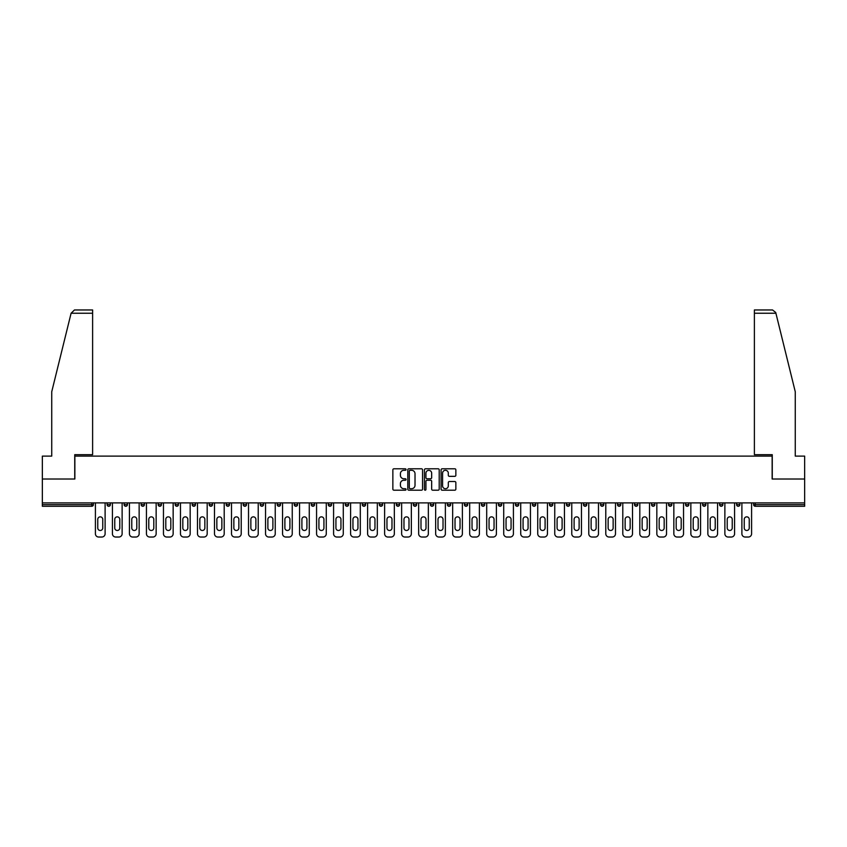 <?xml version="1.0" encoding="UTF-8"?>
<svg xmlns="http://www.w3.org/2000/svg" width="847" height="847" viewBox="0 0 847 847"><rect width="100%" height="100%" fill="white"/><g stroke="black" fill="none" stroke-linecap="round" stroke-linejoin="round"><path stroke-width="1.27" d="M406.052 469.545A0.752 0.752 0 0 0 405.3 468.793L393.929 468.793A1.069 1.069 0 0 0 392.86 469.863L392.86 489.132A1.069 1.069 0 0 0 393.929 490.201L405.3 490.201A0.752 0.752 0 0 0 406.052 489.46A0.752 0.752 0 0 0 405.3 488.708L403.828 488.708A3.43 3.43 0 0 1 400.409 485.278L400.409 483.679A3.43 3.43 0 0 1 403.828 480.249L405.3 480.249A0.752 0.752 0 0 0 406.052 479.497A0.752 0.752 0 0 0 405.3 478.746L403.828 478.746A3.43 3.43 0 0 1 400.409 475.326L400.409 473.717A3.43 3.43 0 0 1 403.828 470.297L405.3 470.297A0.752 0.752 0 0 0 406.052 469.545M454.786 476.342A1.069 1.069 0 0 0 455.855 475.273L455.855 469.863A1.069 1.069 0 0 0 454.786 468.793L442.155 468.793A1.069 1.069 0 0 0 441.086 469.863L441.086 489.132A1.069 1.069 0 0 0 442.155 490.201L454.786 490.201A1.069 1.069 0 0 0 455.855 489.132L455.855 482.599A1.069 1.069 0 0 0 454.786 481.53L449.376 481.53A1.069 1.069 0 0 0 448.307 482.599L448.307 485.839A2.859 2.859 0 0 1 445.448 488.708A2.859 2.859 0 0 1 442.579 485.839L442.579 473.155A2.859 2.859 0 0 1 445.448 470.297A2.859 2.859 0 0 1 448.307 473.155L448.307 475.273A1.069 1.069 0 0 0 449.376 476.342L454.786 476.342M71.095 313.242L74.462 309.97L92.619 309.97L92.619 313.242L71.095 313.242L51.731 391.769L51.731 456.11L42.35 456.11L42.35 479.01L74.854 479.01L74.854 456.11L772.146 456.11L772.146 479.01L804.65 479.01L804.65 502.896L42.35 502.896L42.35 504.643L91.751 504.643L91.751 502.896M42.35 479.01L42.35 502.896M422.568 469.863A1.069 1.069 0 0 0 421.488 468.793L408.857 468.793A1.069 1.069 0 0 0 407.788 469.863L407.788 489.132A1.069 1.069 0 0 0 408.857 490.201L421.488 490.201A1.069 1.069 0 0 0 422.568 489.132L422.568 469.863M425.512 468.793L438.143 468.793A1.069 1.069 0 0 1 439.212 469.863L439.212 489.132A1.069 1.069 0 0 1 438.143 490.201L432.732 490.201A1.069 1.069 0 0 1 431.663 489.132L431.663 481.318A1.069 1.069 0 0 0 430.594 480.249L427.004 480.249A1.069 1.069 0 0 0 425.935 481.318L425.935 489.46A0.752 0.752 0 0 1 425.183 490.201A0.752 0.752 0 0 1 424.432 489.46L424.432 469.863A1.069 1.069 0 0 1 425.512 468.793M93.392 502.896L93.392 504.643A1.641 1.641 0 0 1 91.751 506.273L42.35 506.273L42.35 504.643M804.65 502.896L804.65 506.273L755.249 506.273A1.641 1.641 0 0 1 753.608 504.643L753.608 502.896M107.124 502.896L107.124 504.643L107.124 502.896M91.751 506.273A1.641 1.641 0 0 0 93.392 504.643A1.641 1.641 0 0 1 91.751 506.273L91.751 504.643L93.392 504.643M108.765 506.273A1.641 1.641 0 0 1 107.124 504.643A1.641 1.641 0 0 0 108.765 506.273A1.641 1.641 0 0 0 110.396 504.643L110.396 502.896L110.396 504.643A1.641 1.641 0 0 1 108.765 506.273A1.641 1.641 0 0 1 107.124 504.643L110.396 504.643A1.641 1.641 0 0 1 108.765 506.273M124.138 502.896L124.138 504.643L124.138 502.896M127.41 502.896L127.41 504.643A1.641 1.641 0 0 1 125.78 506.273A1.641 1.641 0 0 1 124.138 504.643A1.641 1.641 0 0 0 125.78 506.273A1.641 1.641 0 0 0 127.41 504.643A1.641 1.641 0 0 1 125.78 506.273A1.641 1.641 0 0 1 124.138 504.643L127.41 504.643M141.153 502.896L141.153 504.643L141.153 502.896M144.424 502.896L144.424 504.643L144.424 502.896M158.167 504.643A1.641 1.641 0 0 0 159.808 506.273A1.641 1.641 0 0 0 161.438 504.643A1.641 1.641 0 0 1 159.808 506.273A1.641 1.641 0 0 0 161.438 504.643L161.438 502.896L161.438 504.643L158.167 504.643A1.641 1.641 0 0 0 159.808 506.273A1.641 1.641 0 0 1 158.167 504.643L158.167 502.896M175.181 502.896L175.181 504.643L175.181 502.896M178.452 502.896L178.452 504.643L178.452 502.896M195.466 502.896L195.466 504.643A1.641 1.641 0 0 1 193.825 506.273A1.641 1.641 0 0 1 192.195 504.643L192.195 502.896M210.839 506.273A1.641 1.641 0 0 0 212.481 504.643L212.481 502.896L212.481 504.643A1.641 1.641 0 0 1 210.839 506.273A1.641 1.641 0 0 1 209.209 504.643L209.209 502.896M226.223 502.896L226.223 504.643L226.223 502.896M229.495 502.896L229.495 504.643A1.641 1.641 0 0 1 227.854 506.273A1.641 1.641 0 0 1 226.223 504.643L229.495 504.643A1.641 1.641 0 0 1 227.854 506.273M246.498 502.896L246.498 504.643A1.641 1.641 0 0 1 244.868 506.273A1.641 1.641 0 0 1 243.227 504.643L243.227 502.896M261.882 506.273A1.641 1.641 0 0 0 263.512 504.643L263.512 502.896L263.512 504.643A1.641 1.641 0 0 1 261.882 506.273A1.641 1.641 0 0 1 260.241 504.643L260.241 502.896M280.526 502.896L280.526 504.643A1.641 1.641 0 0 1 278.896 506.273A1.641 1.641 0 0 1 277.255 504.643L277.255 502.896M294.269 502.896L294.269 504.643L294.269 502.896M297.541 502.896L297.541 504.643A1.641 1.641 0 0 1 295.899 506.273A1.641 1.641 0 0 1 294.269 504.643L297.541 504.643A1.641 1.641 0 0 1 295.899 506.273M314.555 502.896L314.555 504.643L311.283 504.643A1.641 1.641 0 0 0 312.914 506.273A1.641 1.641 0 0 1 311.283 504.643L311.283 502.896M329.928 506.273A1.641 1.641 0 0 0 331.569 504.643L331.569 502.896L331.569 504.643A1.641 1.641 0 0 1 329.928 506.273A1.641 1.641 0 0 1 328.297 504.643L328.297 502.896M348.583 502.896L348.583 504.643A1.641 1.641 0 0 1 346.942 506.273A1.641 1.641 0 0 1 345.311 504.643L345.311 502.896M362.315 502.896L362.315 504.643L362.315 502.896M365.586 502.896L365.586 504.643A1.641 1.641 0 0 1 363.956 506.273A1.641 1.641 0 0 1 362.315 504.643L365.586 504.643A1.641 1.641 0 0 1 363.956 506.273M382.6 502.896L382.6 504.643A1.641 1.641 0 0 1 380.97 506.273A1.641 1.641 0 0 1 379.329 504.643L379.329 502.896M396.343 504.643L399.615 504.643A1.641 1.641 0 0 1 397.984 506.273A1.641 1.641 0 0 0 399.615 504.643L399.615 502.896L399.615 504.643A1.641 1.641 0 0 1 397.984 506.273A1.641 1.641 0 0 1 396.343 504.643L396.343 502.896M416.629 502.896L416.629 504.643A1.641 1.641 0 0 1 414.998 506.273A1.641 1.641 0 0 1 413.357 504.643L413.357 502.896M430.371 502.896L430.371 504.643L430.371 502.896M433.643 502.896L433.643 504.643L433.643 502.896M447.385 502.896L447.385 504.643L447.385 502.896M450.657 502.896L450.657 504.643A1.641 1.641 0 0 1 449.016 506.273A1.641 1.641 0 0 1 447.385 504.643L450.657 504.643A1.641 1.641 0 0 1 449.016 506.273M464.4 502.896L464.4 504.643L464.4 502.896M467.671 502.896L467.671 504.643L467.671 502.896M481.414 502.896L481.414 504.643L481.414 502.896M484.685 502.896L484.685 504.643A1.641 1.641 0 0 1 483.044 506.273A1.641 1.641 0 0 1 481.414 504.643A1.641 1.641 0 0 0 483.044 506.273A1.641 1.641 0 0 0 484.685 504.643A1.641 1.641 0 0 1 483.044 506.273A1.641 1.641 0 0 1 481.414 504.643L484.685 504.643M501.689 502.896L501.689 504.643A1.641 1.641 0 0 1 500.058 506.273A1.641 1.641 0 0 1 498.417 504.643L498.417 502.896M518.703 502.896L518.703 504.643L515.431 504.643A1.641 1.641 0 0 0 517.072 506.273A1.641 1.641 0 0 1 515.431 504.643L515.431 502.896M535.717 502.896L535.717 504.643A1.641 1.641 0 0 1 534.086 506.273A1.641 1.641 0 0 1 532.445 504.643L532.445 502.896M549.459 502.896L549.459 504.643L549.459 502.896M552.731 502.896L552.731 504.643A1.641 1.641 0 0 1 551.101 506.273A1.641 1.641 0 0 1 549.459 504.643A1.641 1.641 0 0 0 551.101 506.273A1.641 1.641 0 0 1 549.459 504.643L552.731 504.643A1.641 1.641 0 0 1 551.101 506.273M569.745 502.896L569.745 504.643A1.641 1.641 0 0 1 568.104 506.273A1.641 1.641 0 0 1 566.474 504.643L566.474 502.896M586.759 502.896L586.759 504.643L583.488 504.643A1.641 1.641 0 0 0 585.118 506.273A1.641 1.641 0 0 1 583.488 504.643L583.488 502.896M603.773 502.896L603.773 504.643A1.641 1.641 0 0 1 602.132 506.273A1.641 1.641 0 0 1 600.502 504.643L600.502 502.896M620.777 502.896L620.777 504.643L617.505 504.643A1.641 1.641 0 0 0 619.146 506.273A1.641 1.641 0 0 1 617.505 504.643L617.505 502.896M637.791 502.896L637.791 504.643A1.641 1.641 0 0 1 636.161 506.273A1.641 1.641 0 0 1 634.519 504.643L634.519 502.896M654.805 502.896L654.805 504.643L651.534 504.643A1.641 1.641 0 0 0 653.175 506.273A1.641 1.641 0 0 1 651.534 504.643L651.534 502.896M671.819 502.896L671.819 504.643A1.641 1.641 0 0 1 670.189 506.273A1.641 1.641 0 0 1 668.548 504.643L668.548 502.896M688.833 502.896L688.833 504.643L685.562 504.643A1.641 1.641 0 0 0 687.192 506.273A1.641 1.641 0 0 1 685.562 504.643L685.562 502.896M705.847 502.896L705.847 504.643L702.576 504.643A1.641 1.641 0 0 0 704.206 506.273A1.641 1.641 0 0 1 702.576 504.643L702.576 502.896M722.862 502.896L722.862 504.643L719.59 504.643A1.641 1.641 0 0 0 721.221 506.273A1.641 1.641 0 0 1 719.59 504.643L719.59 502.896M739.876 502.896L739.876 504.643A1.641 1.641 0 0 1 738.235 506.273A1.641 1.641 0 0 1 736.604 504.643L736.604 502.896M142.794 506.273A1.641 1.641 0 0 1 141.153 504.643A1.641 1.641 0 0 0 142.794 506.273A1.641 1.641 0 0 0 144.424 504.643A1.641 1.641 0 0 1 142.794 506.273A1.641 1.641 0 0 1 141.153 504.643L144.424 504.643A1.641 1.641 0 0 1 142.794 506.273M176.811 506.273A1.641 1.641 0 0 1 175.181 504.643A1.641 1.641 0 0 0 176.811 506.273A1.641 1.641 0 0 0 178.452 504.643A1.641 1.641 0 0 1 176.811 506.273A1.641 1.641 0 0 1 175.181 504.643L178.452 504.643A1.641 1.641 0 0 1 176.811 506.273M312.914 506.273A1.641 1.641 0 0 0 314.555 504.643A1.641 1.641 0 0 1 312.914 506.273A1.641 1.641 0 0 1 311.283 504.643M432.002 506.273A1.641 1.641 0 0 1 430.371 504.643L433.643 504.643A1.641 1.641 0 0 1 432.002 506.273A1.641 1.641 0 0 0 433.643 504.643A1.641 1.641 0 0 1 432.002 506.273M466.03 506.273A1.641 1.641 0 0 1 464.4 504.643A1.641 1.641 0 0 0 466.03 506.273A1.641 1.641 0 0 0 467.671 504.643A1.641 1.641 0 0 1 466.03 506.273A1.641 1.641 0 0 1 464.4 504.643L467.671 504.643M517.072 506.273A1.641 1.641 0 0 0 518.703 504.643A1.641 1.641 0 0 1 517.072 506.273A1.641 1.641 0 0 1 515.431 504.643M585.118 506.273A1.641 1.641 0 0 0 586.759 504.643A1.641 1.641 0 0 1 585.118 506.273A1.641 1.641 0 0 1 583.488 504.643M620.777 504.643A1.641 1.641 0 0 1 619.146 506.273A1.641 1.641 0 0 0 620.777 504.643A1.641 1.641 0 0 1 619.146 506.273A1.641 1.641 0 0 1 617.505 504.643M653.175 506.273A1.641 1.641 0 0 0 654.805 504.643A1.641 1.641 0 0 1 653.175 506.273A1.641 1.641 0 0 1 651.534 504.643M670.189 506.273A1.641 1.641 0 0 0 671.819 504.643A1.641 1.641 0 0 1 670.189 506.273M687.192 506.273A1.641 1.641 0 0 0 688.833 504.643A1.641 1.641 0 0 1 687.192 506.273A1.641 1.641 0 0 1 685.562 504.643M704.206 506.273A1.641 1.641 0 0 0 705.847 504.643A1.641 1.641 0 0 1 704.206 506.273A1.641 1.641 0 0 1 702.576 504.643M721.221 506.273A1.641 1.641 0 0 0 722.862 504.643A1.641 1.641 0 0 1 721.221 506.273A1.641 1.641 0 0 1 719.59 504.643M410.043 470.297A0.752 0.752 0 0 0 409.292 471.048L409.292 487.957A0.752 0.752 0 0 0 410.043 488.708L411.589 488.708A3.43 3.43 0 0 0 415.019 485.278L415.019 473.717A3.43 3.43 0 0 0 411.589 470.297L410.043 470.297M431.663 473.208A2.859 2.859 0 0 0 428.794 470.35A2.859 2.859 0 0 0 425.935 473.208L425.935 477.676A1.069 1.069 0 0 0 427.004 478.746L430.594 478.746A1.069 1.069 0 0 0 431.663 477.676L431.663 473.208M102.762 519.359A2.509 2.509 0 0 0 100.264 516.85A2.509 2.509 0 0 0 97.754 519.359A2.509 2.509 0 0 1 100.264 516.85A2.509 2.509 0 0 1 102.762 519.359L102.762 527.977A2.509 2.509 0 0 1 100.264 530.487A2.509 2.509 0 0 1 97.754 527.977A2.509 2.509 0 0 0 100.264 530.487A2.509 2.509 0 0 0 102.762 527.977M95.404 502.896L95.404 533.758L95.404 502.896M98.676 537.03L101.841 537.03L98.676 537.03A3.272 3.272 0 0 1 95.404 533.758M105.113 502.896L105.113 533.758L105.113 502.896M97.754 527.977L97.754 519.359M101.841 537.03A3.272 3.272 0 0 0 105.113 533.758M92.619 309.97L79.533 309.97L92.619 309.97M74.737 479.01L74.737 454.691L92.619 454.691L92.619 313.242M804.65 479.01L804.65 456.11L795.269 456.11L795.269 391.769L775.714 312.458L772.538 309.97L754.381 309.97L772.538 309.97M772.263 479.01L772.263 454.691L754.381 454.691L754.381 309.97M119.776 519.359A2.509 2.509 0 0 0 117.267 516.85A2.509 2.509 0 0 0 114.758 519.359A2.509 2.509 0 0 1 117.267 516.85A2.509 2.509 0 0 1 119.776 519.359L119.776 527.977A2.509 2.509 0 0 1 117.267 530.487A2.509 2.509 0 0 1 114.758 527.977A2.509 2.509 0 0 0 117.267 530.487A2.509 2.509 0 0 0 119.776 527.977M112.418 502.896L112.418 533.758L112.418 502.896M115.69 537.03L118.855 537.03L115.69 537.03A3.272 3.272 0 0 1 112.418 533.758M122.127 502.896L122.127 533.758L122.127 502.896M136.791 519.359A2.509 2.509 0 0 0 134.281 516.85A2.509 2.509 0 0 0 131.772 519.359A2.509 2.509 0 0 1 134.281 516.85A2.509 2.509 0 0 1 136.791 519.359L136.791 527.977A2.509 2.509 0 0 1 134.281 530.487A2.509 2.509 0 0 1 131.772 527.977A2.509 2.509 0 0 0 134.281 530.487A2.509 2.509 0 0 0 136.791 527.977M129.432 502.896L129.432 533.758L129.432 502.896M132.704 537.03L135.869 537.03L132.704 537.03A3.272 3.272 0 0 1 129.432 533.758M139.141 502.896L139.141 533.758L139.141 502.896M153.805 519.359A2.509 2.509 0 0 0 151.295 516.85A2.509 2.509 0 0 0 148.786 519.359A2.509 2.509 0 0 1 151.295 516.85A2.509 2.509 0 0 1 153.805 519.359L153.805 527.977A2.509 2.509 0 0 1 151.295 530.487A2.509 2.509 0 0 1 148.786 527.977A2.509 2.509 0 0 0 151.295 530.487A2.509 2.509 0 0 0 153.805 527.977M146.446 502.896L146.446 533.758L146.446 502.896M149.718 537.03L152.873 537.03L149.718 537.03A3.272 3.272 0 0 1 146.446 533.758M156.144 502.896L156.144 533.758L156.144 502.896M170.819 519.359A2.509 2.509 0 0 0 168.309 516.85A2.509 2.509 0 0 0 165.8 519.359A2.509 2.509 0 0 1 168.309 516.85A2.509 2.509 0 0 1 170.819 519.359L170.819 527.977A2.509 2.509 0 0 1 168.309 530.487A2.509 2.509 0 0 1 165.8 527.977A2.509 2.509 0 0 0 168.309 530.487A2.509 2.509 0 0 0 170.819 527.977M163.46 502.896L163.46 533.758L163.46 502.896M166.732 537.03L169.887 537.03L166.732 537.03A3.272 3.272 0 0 1 163.46 533.758M173.159 502.896L173.159 533.758L173.159 502.896M187.833 519.359A2.509 2.509 0 0 0 185.324 516.85A2.509 2.509 0 0 0 182.814 519.359A2.509 2.509 0 0 1 185.324 516.85A2.509 2.509 0 0 1 187.833 519.359L187.833 527.977A2.509 2.509 0 0 1 185.324 530.487A2.509 2.509 0 0 1 182.814 527.977A2.509 2.509 0 0 0 185.324 530.487A2.509 2.509 0 0 0 187.833 527.977M180.464 502.896L180.464 533.758L180.464 502.896M183.746 537.03L186.901 537.03L183.746 537.03A3.272 3.272 0 0 1 180.464 533.758M190.173 502.896L190.173 533.758L190.173 502.896M114.758 527.977L114.758 519.359M118.855 537.03A3.272 3.272 0 0 0 122.127 533.758M131.772 527.977L131.772 519.359M135.869 537.03A3.272 3.272 0 0 0 139.141 533.758M148.786 527.977L148.786 519.359M152.873 537.03A3.272 3.272 0 0 0 156.144 533.758M165.8 527.977L165.8 519.359M169.887 537.03A3.272 3.272 0 0 0 173.159 533.758M182.814 527.977L182.814 519.359M186.901 537.03A3.272 3.272 0 0 0 190.173 533.758M204.847 519.359A2.509 2.509 0 0 0 202.338 516.85A2.509 2.509 0 0 0 199.828 519.359A2.509 2.509 0 0 1 202.338 516.85A2.509 2.509 0 0 1 204.847 519.359L204.847 527.977A2.509 2.509 0 0 1 202.338 530.487A2.509 2.509 0 0 1 199.828 527.977A2.509 2.509 0 0 0 202.338 530.487A2.509 2.509 0 0 0 204.847 527.977M197.478 502.896L197.478 533.758L197.478 502.896M200.75 537.03L203.915 537.03L200.75 537.03A3.272 3.272 0 0 1 197.478 533.758M207.187 502.896L207.187 533.758L207.187 502.896M199.828 527.977L199.828 519.359M203.915 537.03A3.272 3.272 0 0 0 207.187 533.758M221.861 519.359A2.509 2.509 0 0 0 219.352 516.85A2.509 2.509 0 0 0 216.843 519.359A2.509 2.509 0 0 1 219.352 516.85A2.509 2.509 0 0 1 221.861 519.359L221.861 527.977A2.509 2.509 0 0 1 219.352 530.487A2.509 2.509 0 0 1 216.843 527.977A2.509 2.509 0 0 0 219.352 530.487A2.509 2.509 0 0 0 221.861 527.977M214.492 502.896L214.492 533.758L214.492 502.896M217.764 537.03L220.929 537.03L217.764 537.03A3.272 3.272 0 0 1 214.492 533.758M224.201 502.896L224.201 533.758L224.201 502.896M216.843 527.977L216.843 519.359M220.929 537.03A3.272 3.272 0 0 0 224.201 533.758M238.865 519.359A2.509 2.509 0 0 0 236.355 516.85A2.509 2.509 0 0 0 233.857 519.359A2.509 2.509 0 0 1 236.355 516.85A2.509 2.509 0 0 1 238.865 519.359L238.865 527.977A2.509 2.509 0 0 1 236.355 530.487A2.509 2.509 0 0 1 233.857 527.977A2.509 2.509 0 0 0 236.355 530.487A2.509 2.509 0 0 0 238.865 527.977M231.506 502.896L231.506 533.758L231.506 502.896M234.778 537.03L237.943 537.03L234.778 537.03A3.272 3.272 0 0 1 231.506 533.758M241.215 502.896L241.215 533.758L241.215 502.896M233.857 527.977L233.857 519.359M237.943 537.03A3.272 3.272 0 0 0 241.215 533.758M255.879 519.359A2.509 2.509 0 0 0 253.369 516.85A2.509 2.509 0 0 0 250.86 519.359A2.509 2.509 0 0 1 253.369 516.85A2.509 2.509 0 0 1 255.879 519.359L255.879 527.977A2.509 2.509 0 0 1 253.369 530.487A2.509 2.509 0 0 1 250.86 527.977A2.509 2.509 0 0 0 253.369 530.487A2.509 2.509 0 0 0 255.879 527.977M248.52 502.896L248.52 533.758L248.52 502.896M251.792 537.03L254.958 537.03L251.792 537.03A3.272 3.272 0 0 1 248.52 533.758M258.229 502.896L258.229 533.758L258.229 502.896M250.86 527.977L250.86 519.359M254.958 537.03A3.272 3.272 0 0 0 258.229 533.758M272.893 519.359A2.509 2.509 0 0 0 270.384 516.85A2.509 2.509 0 0 0 267.874 519.359A2.509 2.509 0 0 1 270.384 516.85A2.509 2.509 0 0 1 272.893 519.359L272.893 527.977A2.509 2.509 0 0 1 270.384 530.487A2.509 2.509 0 0 1 267.874 527.977A2.509 2.509 0 0 0 270.384 530.487A2.509 2.509 0 0 0 272.893 527.977M265.535 502.896L265.535 533.758L265.535 502.896M268.806 537.03L271.972 537.03L268.806 537.03A3.272 3.272 0 0 1 265.535 533.758M275.243 502.896L275.243 533.758L275.243 502.896M267.874 527.977L267.874 519.359M271.972 537.03A3.272 3.272 0 0 0 275.243 533.758M289.907 519.359A2.509 2.509 0 0 0 287.398 516.85A2.509 2.509 0 0 0 284.888 519.359A2.509 2.509 0 0 1 287.398 516.85A2.509 2.509 0 0 1 289.907 519.359L289.907 527.977A2.509 2.509 0 0 1 287.398 530.487A2.509 2.509 0 0 1 284.888 527.977A2.509 2.509 0 0 0 287.398 530.487A2.509 2.509 0 0 0 289.907 527.977M282.549 502.896L282.549 533.758L282.549 502.896M285.82 537.03L288.975 537.03L285.82 537.03A3.272 3.272 0 0 1 282.549 533.758M292.247 502.896L292.247 533.758L292.247 502.896M284.888 527.977L284.888 519.359M288.975 537.03A3.272 3.272 0 0 0 292.247 533.758M306.921 519.359A2.509 2.509 0 0 0 304.412 516.85A2.509 2.509 0 0 0 301.903 519.359A2.509 2.509 0 0 1 304.412 516.85A2.509 2.509 0 0 1 306.921 519.359L306.921 527.977A2.509 2.509 0 0 1 304.412 530.487A2.509 2.509 0 0 1 301.903 527.977A2.509 2.509 0 0 0 304.412 530.487A2.509 2.509 0 0 0 306.921 527.977M299.563 502.896L299.563 533.758L299.563 502.896M302.834 537.03L305.989 537.03L302.834 537.03A3.272 3.272 0 0 1 299.563 533.758M309.261 502.896L309.261 533.758L309.261 502.896M301.903 527.977L301.903 519.359M305.989 537.03A3.272 3.272 0 0 0 309.261 533.758M323.935 519.359A2.509 2.509 0 0 0 321.426 516.85A2.509 2.509 0 0 0 318.917 519.359A2.509 2.509 0 0 1 321.426 516.85A2.509 2.509 0 0 1 323.935 519.359L323.935 527.977A2.509 2.509 0 0 1 321.426 530.487A2.509 2.509 0 0 1 318.917 527.977A2.509 2.509 0 0 0 321.426 530.487A2.509 2.509 0 0 0 323.935 527.977M316.566 502.896L316.566 533.758L316.566 502.896M319.838 537.03L323.003 537.03L319.838 537.03A3.272 3.272 0 0 1 316.566 533.758M326.275 502.896L326.275 533.758L326.275 502.896M318.917 527.977L318.917 519.359M323.003 537.03A3.272 3.272 0 0 0 326.275 533.758M340.949 519.359A2.509 2.509 0 0 0 338.44 516.85A2.509 2.509 0 0 0 335.931 519.359A2.509 2.509 0 0 1 338.44 516.85A2.509 2.509 0 0 1 340.949 519.359L340.949 527.977A2.509 2.509 0 0 1 338.44 530.487A2.509 2.509 0 0 1 335.931 527.977A2.509 2.509 0 0 0 338.44 530.487A2.509 2.509 0 0 0 340.949 527.977M333.58 502.896L333.58 533.758L333.58 502.896M336.852 537.03L340.018 537.03L336.852 537.03A3.272 3.272 0 0 1 333.58 533.758M343.289 502.896L343.289 533.758L343.289 502.896M335.931 527.977L335.931 519.359M340.018 537.03A3.272 3.272 0 0 0 343.289 533.758M357.953 519.359A2.509 2.509 0 0 0 355.454 516.85A2.509 2.509 0 0 0 352.945 519.359A2.509 2.509 0 0 1 355.454 516.85A2.509 2.509 0 0 1 357.953 519.359L357.953 527.977A2.509 2.509 0 0 1 355.454 530.487A2.509 2.509 0 0 1 352.945 527.977A2.509 2.509 0 0 0 355.454 530.487A2.509 2.509 0 0 0 357.953 527.977M350.594 502.896L350.594 533.758L350.594 502.896M353.866 537.03L357.032 537.03L353.866 537.03A3.272 3.272 0 0 1 350.594 533.758M360.303 502.896L360.303 533.758L360.303 502.896M352.945 527.977L352.945 519.359M357.032 537.03A3.272 3.272 0 0 0 360.303 533.758M374.967 519.359A2.509 2.509 0 0 0 372.458 516.85A2.509 2.509 0 0 0 369.948 519.359A2.509 2.509 0 0 1 372.458 516.85A2.509 2.509 0 0 1 374.967 519.359L374.967 527.977A2.509 2.509 0 0 1 372.458 530.487A2.509 2.509 0 0 1 369.948 527.977A2.509 2.509 0 0 0 372.458 530.487A2.509 2.509 0 0 0 374.967 527.977M367.609 502.896L367.609 533.758L367.609 502.896M370.88 537.03L374.046 537.03L370.88 537.03A3.272 3.272 0 0 1 367.609 533.758M377.317 502.896L377.317 533.758L377.317 502.896M369.948 527.977L369.948 519.359M374.046 537.03A3.272 3.272 0 0 0 377.317 533.758M391.981 519.359A2.509 2.509 0 0 0 389.472 516.85A2.509 2.509 0 0 0 386.963 519.359A2.509 2.509 0 0 1 389.472 516.85A2.509 2.509 0 0 1 391.981 519.359L391.981 527.977A2.509 2.509 0 0 1 389.472 530.487A2.509 2.509 0 0 1 386.963 527.977A2.509 2.509 0 0 0 389.472 530.487A2.509 2.509 0 0 0 391.981 527.977M384.623 502.896L384.623 533.758L384.623 502.896M387.894 537.03L391.06 537.03L387.894 537.03A3.272 3.272 0 0 1 384.623 533.758M394.331 502.896L394.331 533.758L394.331 502.896M386.963 527.977L386.963 519.359M391.06 537.03A3.272 3.272 0 0 0 394.331 533.758M408.995 519.359A2.509 2.509 0 0 0 406.486 516.85A2.509 2.509 0 0 0 403.977 519.359A2.509 2.509 0 0 1 406.486 516.85A2.509 2.509 0 0 1 408.995 519.359L408.995 527.977A2.509 2.509 0 0 1 406.486 530.487A2.509 2.509 0 0 1 403.977 527.977A2.509 2.509 0 0 0 406.486 530.487A2.509 2.509 0 0 0 408.995 527.977M401.637 502.896L401.637 533.758L401.637 502.896M404.908 537.03L408.063 537.03L404.908 537.03A3.272 3.272 0 0 1 401.637 533.758M411.346 502.896L411.346 533.758L411.346 502.896M403.977 527.977L403.977 519.359M408.063 537.03A3.272 3.272 0 0 0 411.346 533.758M426.009 519.359A2.509 2.509 0 0 0 423.5 516.85A2.509 2.509 0 0 0 420.991 519.359A2.509 2.509 0 0 1 423.5 516.85A2.509 2.509 0 0 1 426.009 519.359L426.009 527.977A2.509 2.509 0 0 1 423.5 530.487A2.509 2.509 0 0 1 420.991 527.977A2.509 2.509 0 0 0 423.5 530.487A2.509 2.509 0 0 0 426.009 527.977M418.651 502.896L418.651 533.758L418.651 502.896M421.922 537.03L425.078 537.03L421.922 537.03A3.272 3.272 0 0 1 418.651 533.758M428.349 502.896L428.349 533.758L428.349 502.896M420.991 527.977L420.991 519.359M425.078 537.03A3.272 3.272 0 0 0 428.349 533.758M443.023 519.359A2.509 2.509 0 0 0 440.514 516.85A2.509 2.509 0 0 0 438.005 519.359A2.509 2.509 0 0 1 440.514 516.85A2.509 2.509 0 0 1 443.023 519.359L443.023 527.977A2.509 2.509 0 0 1 440.514 530.487A2.509 2.509 0 0 1 438.005 527.977A2.509 2.509 0 0 0 440.514 530.487A2.509 2.509 0 0 0 443.023 527.977M435.654 502.896L435.654 533.758L435.654 502.896M438.937 537.03L442.092 537.03L438.937 537.03A3.272 3.272 0 0 1 435.654 533.758M445.363 502.896L445.363 533.758L445.363 502.896M438.005 527.977L438.005 519.359M442.092 537.03A3.272 3.272 0 0 0 445.363 533.758M460.037 519.359A2.509 2.509 0 0 0 457.528 516.85A2.509 2.509 0 0 0 455.019 519.359A2.509 2.509 0 0 1 457.528 516.85A2.509 2.509 0 0 1 460.037 519.359L460.037 527.977A2.509 2.509 0 0 1 457.528 530.487A2.509 2.509 0 0 1 455.019 527.977A2.509 2.509 0 0 0 457.528 530.487A2.509 2.509 0 0 0 460.037 527.977M452.669 502.896L452.669 533.758L452.669 502.896M455.94 537.03L459.106 537.03L455.94 537.03A3.272 3.272 0 0 1 452.669 533.758M462.377 502.896L462.377 533.758L462.377 502.896M455.019 527.977L455.019 519.359M459.106 537.03A3.272 3.272 0 0 0 462.377 533.758M477.052 519.359A2.509 2.509 0 0 0 474.542 516.85A2.509 2.509 0 0 0 472.033 519.359A2.509 2.509 0 0 1 474.542 516.85A2.509 2.509 0 0 1 477.052 519.359L477.052 527.977A2.509 2.509 0 0 1 474.542 530.487A2.509 2.509 0 0 1 472.033 527.977A2.509 2.509 0 0 0 474.542 530.487A2.509 2.509 0 0 0 477.052 527.977M469.683 502.896L469.683 533.758L469.683 502.896M472.954 537.03L476.12 537.03L472.954 537.03A3.272 3.272 0 0 1 469.683 533.758M479.391 502.896L479.391 533.758L479.391 502.896M472.033 527.977L472.033 519.359M476.12 537.03A3.272 3.272 0 0 0 479.391 533.758M494.055 519.359A2.509 2.509 0 0 0 491.546 516.85A2.509 2.509 0 0 0 489.047 519.359A2.509 2.509 0 0 1 491.546 516.85A2.509 2.509 0 0 1 494.055 519.359L494.055 527.977A2.509 2.509 0 0 1 491.546 530.487A2.509 2.509 0 0 1 489.047 527.977A2.509 2.509 0 0 0 491.546 530.487A2.509 2.509 0 0 0 494.055 527.977M486.697 502.896L486.697 533.758L486.697 502.896M489.968 537.03L493.134 537.03L489.968 537.03A3.272 3.272 0 0 1 486.697 533.758M496.406 502.896L496.406 533.758L496.406 502.896M489.047 527.977L489.047 519.359M493.134 537.03A3.272 3.272 0 0 0 496.406 533.758M511.069 519.359A2.509 2.509 0 0 0 508.56 516.85A2.509 2.509 0 0 0 506.051 519.359A2.509 2.509 0 0 1 508.56 516.85A2.509 2.509 0 0 1 511.069 519.359L511.069 527.977A2.509 2.509 0 0 1 508.56 530.487A2.509 2.509 0 0 1 506.051 527.977A2.509 2.509 0 0 0 508.56 530.487A2.509 2.509 0 0 0 511.069 527.977M503.711 502.896L503.711 533.758L503.711 502.896M506.982 537.03L510.148 537.03L506.982 537.03A3.272 3.272 0 0 1 503.711 533.758M513.42 502.896L513.42 533.758L513.42 502.896M506.051 527.977L506.051 519.359M510.148 537.03A3.272 3.272 0 0 0 513.42 533.758M528.083 519.359A2.509 2.509 0 0 0 525.574 516.85A2.509 2.509 0 0 0 523.065 519.359A2.509 2.509 0 0 1 525.574 516.85A2.509 2.509 0 0 1 528.083 519.359L528.083 527.977A2.509 2.509 0 0 1 525.574 530.487A2.509 2.509 0 0 1 523.065 527.977A2.509 2.509 0 0 0 525.574 530.487A2.509 2.509 0 0 0 528.083 527.977M520.725 502.896L520.725 533.758L520.725 502.896M523.997 537.03L527.162 537.03L523.997 537.03A3.272 3.272 0 0 1 520.725 533.758M530.434 502.896L530.434 533.758L530.434 502.896M523.065 527.977L523.065 519.359M527.162 537.03A3.272 3.272 0 0 0 530.434 533.758M545.097 519.359A2.509 2.509 0 0 0 542.588 516.85A2.509 2.509 0 0 0 540.079 519.359A2.509 2.509 0 0 1 542.588 516.85A2.509 2.509 0 0 1 545.097 519.359L545.097 527.977A2.509 2.509 0 0 1 542.588 530.487A2.509 2.509 0 0 1 540.079 527.977A2.509 2.509 0 0 0 542.588 530.487A2.509 2.509 0 0 0 545.097 527.977M537.739 502.896L537.739 533.758L537.739 502.896M541.011 537.03L544.166 537.03L541.011 537.03A3.272 3.272 0 0 1 537.739 533.758M547.437 502.896L547.437 533.758L547.437 502.896M540.079 527.977L540.079 519.359M544.166 537.03A3.272 3.272 0 0 0 547.437 533.758M562.112 519.359A2.509 2.509 0 0 0 559.602 516.85A2.509 2.509 0 0 0 557.093 519.359A2.509 2.509 0 0 1 559.602 516.85A2.509 2.509 0 0 1 562.112 519.359L562.112 527.977A2.509 2.509 0 0 1 559.602 530.487A2.509 2.509 0 0 1 557.093 527.977A2.509 2.509 0 0 0 559.602 530.487A2.509 2.509 0 0 0 562.112 527.977M554.753 502.896L554.753 533.758L554.753 502.896M558.025 537.03L561.18 537.03L558.025 537.03A3.272 3.272 0 0 1 554.753 533.758M564.451 502.896L564.451 533.758L564.451 502.896M557.093 527.977L557.093 519.359M561.18 537.03A3.272 3.272 0 0 0 564.451 533.758M579.126 519.359A2.509 2.509 0 0 0 576.616 516.85A2.509 2.509 0 0 0 574.107 519.359A2.509 2.509 0 0 1 576.616 516.85A2.509 2.509 0 0 1 579.126 519.359L579.126 527.977A2.509 2.509 0 0 1 576.616 530.487A2.509 2.509 0 0 1 574.107 527.977A2.509 2.509 0 0 0 576.616 530.487A2.509 2.509 0 0 0 579.126 527.977M571.757 502.896L571.757 533.758L571.757 502.896M575.028 537.03L578.194 537.03L575.028 537.03A3.272 3.272 0 0 1 571.757 533.758M581.466 502.896L581.466 533.758L581.466 502.896M574.107 527.977L574.107 519.359M578.194 537.03A3.272 3.272 0 0 0 581.466 533.758M596.14 519.359A2.509 2.509 0 0 0 593.631 516.85A2.509 2.509 0 0 0 591.121 519.359A2.509 2.509 0 0 1 593.631 516.85A2.509 2.509 0 0 1 596.14 519.359L596.14 527.977A2.509 2.509 0 0 1 593.631 530.487A2.509 2.509 0 0 1 591.121 527.977A2.509 2.509 0 0 0 593.631 530.487A2.509 2.509 0 0 0 596.14 527.977M588.771 502.896L588.771 533.758L588.771 502.896M592.042 537.03L595.208 537.03L592.042 537.03A3.272 3.272 0 0 1 588.771 533.758M598.48 502.896L598.48 533.758L598.48 502.896M591.121 527.977L591.121 519.359M595.208 537.03A3.272 3.272 0 0 0 598.48 533.758M613.143 519.359A2.509 2.509 0 0 0 610.645 516.85A2.509 2.509 0 0 0 608.135 519.359A2.509 2.509 0 0 1 610.645 516.85A2.509 2.509 0 0 1 613.143 519.359L613.143 527.977A2.509 2.509 0 0 1 610.645 530.487A2.509 2.509 0 0 1 608.135 527.977A2.509 2.509 0 0 0 610.645 530.487A2.509 2.509 0 0 0 613.143 527.977M605.785 502.896L605.785 533.758L605.785 502.896M609.057 537.03L612.222 537.03L609.057 537.03A3.272 3.272 0 0 1 605.785 533.758M615.494 502.896L615.494 533.758L615.494 502.896M608.135 527.977L608.135 519.359M612.222 537.03A3.272 3.272 0 0 0 615.494 533.758M630.157 519.359A2.509 2.509 0 0 0 627.648 516.85A2.509 2.509 0 0 0 625.139 519.359A2.509 2.509 0 0 1 627.648 516.85A2.509 2.509 0 0 1 630.157 519.359L630.157 527.977A2.509 2.509 0 0 1 627.648 530.487A2.509 2.509 0 0 1 625.139 527.977A2.509 2.509 0 0 0 627.648 530.487A2.509 2.509 0 0 0 630.157 527.977M622.799 502.896L622.799 533.758L622.799 502.896M626.071 537.03L629.236 537.03L626.071 537.03A3.272 3.272 0 0 1 622.799 533.758M632.508 502.896L632.508 533.758L632.508 502.896M625.139 527.977L625.139 519.359M629.236 537.03A3.272 3.272 0 0 0 632.508 533.758M647.172 519.359A2.509 2.509 0 0 0 644.662 516.85A2.509 2.509 0 0 0 642.153 519.359A2.509 2.509 0 0 1 644.662 516.85A2.509 2.509 0 0 1 647.172 519.359L647.172 527.977A2.509 2.509 0 0 1 644.662 530.487A2.509 2.509 0 0 1 642.153 527.977A2.509 2.509 0 0 0 644.662 530.487A2.509 2.509 0 0 0 647.172 527.977M639.813 502.896L639.813 533.758L639.813 502.896M643.085 537.03L646.25 537.03L643.085 537.03A3.272 3.272 0 0 1 639.813 533.758M649.522 502.896L649.522 533.758L649.522 502.896M642.153 527.977L642.153 519.359M646.25 537.03A3.272 3.272 0 0 0 649.522 533.758M664.186 519.359A2.509 2.509 0 0 0 661.676 516.85A2.509 2.509 0 0 0 659.167 519.359A2.509 2.509 0 0 1 661.676 516.85A2.509 2.509 0 0 1 664.186 519.359L664.186 527.977A2.509 2.509 0 0 1 661.676 530.487A2.509 2.509 0 0 1 659.167 527.977A2.509 2.509 0 0 0 661.676 530.487A2.509 2.509 0 0 0 664.186 527.977M656.827 502.896L656.827 533.758L656.827 502.896M660.099 537.03L663.254 537.03L660.099 537.03A3.272 3.272 0 0 1 656.827 533.758M666.536 502.896L666.536 533.758L666.536 502.896M659.167 527.977L659.167 519.359M663.254 537.03A3.272 3.272 0 0 0 666.536 533.758M681.2 519.359A2.509 2.509 0 0 0 678.691 516.85A2.509 2.509 0 0 0 676.181 519.359A2.509 2.509 0 0 1 678.691 516.85A2.509 2.509 0 0 1 681.2 519.359L681.2 527.977A2.509 2.509 0 0 1 678.691 530.487A2.509 2.509 0 0 1 676.181 527.977A2.509 2.509 0 0 0 678.691 530.487A2.509 2.509 0 0 0 681.2 527.977M673.841 502.896L673.841 533.758L673.841 502.896M677.113 537.03L680.268 537.03L677.113 537.03A3.272 3.272 0 0 1 673.841 533.758M683.54 502.896L683.54 533.758L683.54 502.896M676.181 527.977L676.181 519.359M680.268 537.03A3.272 3.272 0 0 0 683.54 533.758M698.214 519.359A2.509 2.509 0 0 0 695.705 516.85A2.509 2.509 0 0 0 693.195 519.359A2.509 2.509 0 0 1 695.705 516.85A2.509 2.509 0 0 1 698.214 519.359L698.214 527.977A2.509 2.509 0 0 1 695.705 530.487A2.509 2.509 0 0 1 693.195 527.977A2.509 2.509 0 0 0 695.705 530.487A2.509 2.509 0 0 0 698.214 527.977M690.856 502.896L690.856 533.758L690.856 502.896M694.127 537.03L697.282 537.03L694.127 537.03A3.272 3.272 0 0 1 690.856 533.758M700.554 502.896L700.554 533.758L700.554 502.896M693.195 527.977L693.195 519.359M697.282 537.03A3.272 3.272 0 0 0 700.554 533.758M715.228 519.359A2.509 2.509 0 0 0 712.719 516.85A2.509 2.509 0 0 0 710.21 519.359A2.509 2.509 0 0 1 712.719 516.85A2.509 2.509 0 0 1 715.228 519.359L715.228 527.977A2.509 2.509 0 0 1 712.719 530.487A2.509 2.509 0 0 1 710.21 527.977A2.509 2.509 0 0 0 712.719 530.487A2.509 2.509 0 0 0 715.228 527.977M707.859 502.896L707.859 533.758L707.859 502.896M711.131 537.03L714.296 537.03L711.131 537.03A3.272 3.272 0 0 1 707.859 533.758M717.568 502.896L717.568 533.758L717.568 502.896M710.21 527.977L710.21 519.359M714.296 537.03A3.272 3.272 0 0 0 717.568 533.758M732.242 519.359A2.509 2.509 0 0 0 729.733 516.85A2.509 2.509 0 0 0 727.224 519.359A2.509 2.509 0 0 1 729.733 516.85A2.509 2.509 0 0 1 732.242 519.359L732.242 527.977A2.509 2.509 0 0 1 729.733 530.487A2.509 2.509 0 0 1 727.224 527.977A2.509 2.509 0 0 0 729.733 530.487A2.509 2.509 0 0 0 732.242 527.977M724.873 502.896L724.873 533.758L724.873 502.896M728.145 537.03L731.31 537.03L728.145 537.03A3.272 3.272 0 0 1 724.873 533.758M734.582 502.896L734.582 533.758L734.582 502.896M727.224 527.977L727.224 519.359M731.31 537.03A3.272 3.272 0 0 0 734.582 533.758M749.246 519.359A2.509 2.509 0 0 0 746.736 516.85A2.509 2.509 0 0 0 744.238 519.359A2.509 2.509 0 0 1 746.736 516.85A2.509 2.509 0 0 1 749.246 519.359L749.246 527.977A2.509 2.509 0 0 1 746.736 530.487A2.509 2.509 0 0 1 744.238 527.977A2.509 2.509 0 0 0 746.736 530.487A2.509 2.509 0 0 0 749.246 527.977M741.887 502.896L741.887 533.758L741.887 502.896M745.159 537.03L748.325 537.03L745.159 537.03A3.272 3.272 0 0 1 741.887 533.758M751.596 502.896L751.596 533.758L751.596 502.896M744.238 527.977L744.238 519.359M748.325 537.03A3.272 3.272 0 0 0 751.596 533.758M755.249 502.896L755.249 504.643L804.65 504.643M753.608 504.643L755.249 504.643L755.249 506.273M193.825 506.273A1.641 1.641 0 0 0 195.466 504.643L192.195 504.643M212.481 504.643L209.209 504.643M244.868 506.273A1.641 1.641 0 0 0 246.498 504.643L243.227 504.643M263.512 504.643L260.241 504.643M278.896 506.273A1.641 1.641 0 0 0 280.526 504.643L277.255 504.643M331.569 504.643L328.297 504.643M346.942 506.273A1.641 1.641 0 0 0 348.583 504.643L345.311 504.643M380.97 506.273A1.641 1.641 0 0 0 382.6 504.643L379.329 504.643M414.998 506.273A1.641 1.641 0 0 0 416.629 504.643L413.357 504.643M500.058 506.273A1.641 1.641 0 0 0 501.689 504.643L498.417 504.643M534.086 506.273A1.641 1.641 0 0 0 535.717 504.643L532.445 504.643M568.104 506.273A1.641 1.641 0 0 0 569.745 504.643L566.474 504.643M602.132 506.273A1.641 1.641 0 0 0 603.773 504.643L600.502 504.643M636.161 506.273A1.641 1.641 0 0 0 637.791 504.643L634.519 504.643M671.819 504.643L668.548 504.643M738.235 506.273A1.641 1.641 0 0 0 739.876 504.643L736.604 504.643M775.905 313.242L754.381 313.242"/></g></svg>

